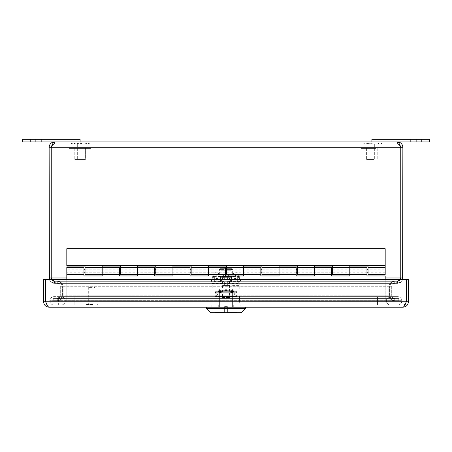 <?xml version="1.0" encoding="UTF-8"?>
<svg xmlns="http://www.w3.org/2000/svg" width="452" height="452" viewBox="0 0 452 452"><rect width="100%" height="100%" fill="white"/><g stroke="black" fill="none" stroke-linecap="round" stroke-linejoin="round"><path stroke-width="0.34" stroke-dasharray="2.26 1.69" d="M218.706 307.19L218.706 305.1L211.852 305.1L240.148 305.1L218.706 305.1L218.706 307.19L211.852 307.19L211.852 305.1L211.852 307.19L233.294 307.19L218.706 307.19M233.294 307.19L233.294 305.1L233.294 307.19L240.148 307.19L240.148 305.1L240.148 307.19L233.294 307.19M405.348 304.123L402.992 305.1L49.008 305.1L402.992 305.1C405.003 304.902 406.111 303.795 406.308 301.783L406.308 279.596L408.399 279.596L408.399 301.783C408.071 305.06 406.269 306.863 402.992 307.19C404.088 306.863 405.19 305.06 406.286 301.783L406.286 279.596L45.714 279.596L45.714 301.783C46.81 305.06 47.912 306.863 49.008 307.19L402.992 307.19L402.992 305.1C404.088 304.902 405.19 303.795 406.286 301.783L406.286 279.596L45.714 279.596L406.286 279.596L406.286 301.783L45.714 301.783L45.714 279.596L45.714 301.783L406.286 301.783L45.714 301.783C46.81 303.795 47.912 304.902 49.008 305.1L49.008 307.19C45.731 306.863 43.929 305.06 43.601 301.783L43.601 279.596L45.692 279.596L45.692 301.783L43.601 301.783M406.308 301.783L408.399 301.783M406.286 301.783C405.19 303.795 404.088 304.902 402.992 305.1L402.992 307.19M49.008 307.19L49.008 305.1C47.912 304.902 46.81 303.795 45.714 301.783M45.692 301.783C45.889 303.795 46.997 304.902 49.008 305.1L46.646 304.111M74.168 300.682L65.325 300.682A4.424 4.424 0 0 0 60.913 296.614L390.782 296.614A4.424 4.424 0 0 0 386.375 300.682A4.424 4.424 0 0 0 390.799 305.1L60.901 305.1A4.424 4.424 0 0 0 65.325 300.682L74.168 300.682L74.168 296.614L60.913 296.614A4.424 4.424 0 0 1 65.325 300.682A4.424 4.424 0 0 1 60.901 305.1L390.799 305.1A4.424 4.424 0 0 1 386.375 300.682A4.424 4.424 0 0 1 390.782 296.614L74.168 296.614L74.168 305.1L74.168 300.682M58.636 296.614L393.065 296.614L54.2 296.614L58.636 296.614L58.636 300.682L401.907 300.682L49.793 300.682A4.424 4.424 0 0 1 54.2 296.614A4.424 4.424 0 0 0 49.793 300.682L58.636 300.682L58.636 296.614M397.5 296.614L393.065 296.614L397.5 296.614A4.424 4.424 0 0 1 401.907 300.682A4.424 4.424 0 0 0 397.5 296.614M58.636 305.1L393.065 305.1L58.636 305.1L58.636 300.682L58.636 305.1M397.483 305.1L393.065 305.1L397.483 305.1A4.424 4.424 0 0 0 401.907 300.682A4.424 4.424 0 0 1 397.483 305.1M49.793 300.682A4.424 4.424 0 0 0 54.217 305.1A4.424 4.424 0 0 1 49.793 300.682M35.866 141.894L22.6 141.894L22.6 139.239L80.083 139.239L80.083 141.894L35.866 141.894L35.866 139.239M416.134 141.894L371.917 141.894L371.917 139.239L429.4 139.239L429.4 141.894L416.134 141.894L416.134 139.239M83.976 267.471L83.976 275.963L102.192 275.963L102.192 267.471M102.192 274.545L102.192 266.058L120.407 266.058L120.407 272.014L137.566 272.014L137.566 274.545M102.192 271.008L102.192 273.07L102.192 268.951L102.192 271.008L119.345 271.008L119.345 275.963L137.566 275.963L137.566 267.471M83.976 273.884L83.976 274.545L83.976 273.884L66.817 273.884L66.817 274.545L66.817 273.884M83.976 271.008L83.976 273.07L83.976 268.951L83.976 271.008L66.817 271.008L66.817 267.471M137.566 271.008L137.566 273.07L137.566 268.951L137.566 271.008L154.72 271.008L154.72 275.963L172.941 275.963L172.941 267.471M119.345 273.884L119.345 274.545L119.345 273.884L102.192 273.884M119.345 267.471L119.345 271.008M172.941 274.545L172.941 266.058L191.156 266.058L191.156 272.014L208.315 272.014L208.315 274.545M172.941 271.008L172.941 273.07L172.941 268.951L172.941 271.008L190.094 271.008L190.094 275.963L208.315 275.963L208.315 267.471M154.72 273.884L154.72 274.545L154.72 273.884L137.566 273.884M154.72 267.471L154.72 271.008M208.315 271.008L208.315 273.07L208.315 268.951L208.315 271.008L225.469 271.008L225.469 275.963L243.684 275.963L243.684 267.471M190.094 273.884L190.094 274.545L190.094 273.884L172.941 273.884M190.094 267.471L190.094 271.008M243.684 274.545L243.684 266.058L261.906 266.058L261.906 272.014L279.059 272.014L279.059 274.545M243.684 271.008L243.684 273.07L243.684 268.951L243.684 271.008L260.844 271.008L260.844 275.963L279.059 275.963L279.059 267.471M225.469 273.884L225.469 274.545L225.469 273.884L208.315 273.884M225.469 267.471L225.469 271.008M279.059 271.008L279.059 273.07L279.059 268.951L279.059 271.008L296.218 271.008L296.218 275.963L314.434 275.963L314.434 267.471M260.844 273.884L260.844 274.545L260.844 273.884L243.684 273.884M260.844 267.471L260.844 271.008M314.434 274.545L314.434 266.058L332.655 266.058L332.655 272.014L349.808 272.014L349.808 274.545M314.434 271.008L314.434 273.07L314.434 268.951L314.434 271.008L331.593 271.008L331.593 275.963L349.808 275.963L349.808 267.471M296.218 273.884L296.218 274.545L296.218 273.884L279.059 273.884M296.218 267.471L296.218 271.008M349.808 271.008L349.808 273.07L349.808 268.951L349.808 271.008L366.967 271.008L366.967 275.963L385.183 275.963L385.183 301.783L66.817 301.783L66.817 271.008M331.593 273.884L331.593 274.545L331.593 273.884L314.434 273.884M331.593 267.471L331.593 271.008M366.967 273.884L366.967 274.545L366.967 273.884L349.808 273.884M366.967 267.471L366.967 271.008M66.817 279.596L66.817 301.783L385.183 301.783L385.183 279.596M66.817 269.251L66.817 272.776L66.817 269.239L83.976 269.239M385.183 269.251L385.183 272.776L385.183 269.239L368.024 269.239M85.032 274.545L85.032 266.058L66.817 266.058L66.817 248.724L385.183 248.724L385.183 274.545M85.032 268.9L85.032 267.471L85.032 268.9L102.192 268.9M85.032 271.008L85.032 273.07L85.032 271.008M120.407 268.9L120.407 267.471L120.407 268.9L137.566 268.9M120.407 274.545L120.407 272.014M120.407 271.008L120.407 273.07L120.407 271.008M155.782 274.545L155.782 266.058L137.566 266.058L137.566 272.014M155.782 268.9L155.782 267.471L155.782 268.9L172.941 268.9M155.782 271.008L155.782 273.07L155.782 271.008M191.156 268.9L191.156 267.471L191.156 268.9L208.315 268.9M191.156 274.545L191.156 272.014M191.156 271.008L191.156 273.07L191.156 271.008M226.531 274.545L226.531 266.058L208.315 266.058L208.315 272.014M226.531 268.9L226.531 267.471L226.531 268.9L243.684 268.9M226.531 271.008L226.531 273.07L226.531 271.008M261.906 268.9L261.906 267.471L261.906 268.9L279.059 268.9M261.906 274.545L261.906 272.014M261.906 271.008L261.906 273.07L261.906 271.008M297.28 274.545L297.28 266.058L279.059 266.058L279.059 272.014M297.28 268.9L297.28 267.471L297.28 268.9L314.434 268.9M297.28 271.008L297.28 273.07L297.28 271.008M332.655 268.9L332.655 267.471L332.655 268.9L349.808 268.9M332.655 274.545L332.655 272.014M332.655 271.008L332.655 273.07L332.655 271.008M66.817 265.347L385.183 265.347M368.024 274.545L368.024 266.058L349.808 266.058L349.808 272.014M368.024 268.9L368.024 267.471L368.024 268.9L385.183 268.9L385.183 267.471L385.183 268.9M368.024 271.008L368.024 273.07L368.024 271.008M385.183 271.008L385.183 273.07L385.183 271.008M389.607 295.246C389.929 298.523 391.731 300.326 395.008 300.653C391.731 300.326 389.929 298.523 389.607 295.246L389.607 286.704L389.607 295.246L391.692 295.246L389.607 295.246M395.008 298.563L398.98 298.563L398.98 300.653L395.008 300.653L398.98 300.653L398.98 298.563L395.008 298.563L395.008 300.653L395.008 298.563C392.997 298.365 391.89 297.258 391.692 295.246C391.89 297.263 392.991 298.365 395.008 298.563M62.393 295.246C62.071 298.523 60.269 300.326 56.992 300.653C60.269 300.326 62.071 298.523 62.393 295.246L62.393 286.704L62.393 295.246L60.308 295.246L62.393 295.246M56.992 298.563L53.02 298.563L53.02 300.653L56.992 300.653L53.02 300.653L53.02 298.563L56.992 298.563L56.992 300.653L56.992 298.563C59.003 298.365 60.11 297.258 60.308 295.246C60.11 297.263 59.009 298.365 56.992 298.563M394.268 300.653L57.732 300.653C61.003 300.326 62.805 298.523 63.133 295.246C62.805 298.523 61.003 300.326 57.732 300.653L394.268 300.653C390.997 300.326 389.195 298.523 388.867 295.246C389.195 298.523 390.997 300.326 394.268 300.653L394.268 298.563L398.24 298.563L53.76 298.563L53.76 300.653L53.76 298.563L398.24 298.563L398.24 300.653L398.24 298.563L394.268 298.563C390.991 298.365 389.189 297.263 388.867 295.246L388.867 286.704L388.867 295.246L63.133 295.246L63.133 286.704L63.133 295.246L388.867 295.246C389.189 297.258 390.991 298.365 394.268 298.563L57.732 298.563L394.268 298.563L394.268 300.653M57.732 298.563L53.76 298.563L57.732 298.563L57.732 300.653L57.732 298.563C61.009 298.365 62.811 297.258 63.133 295.246C62.811 297.263 61.009 298.365 57.732 298.563M63.133 286.704L63.133 295.246L63.133 286.704C62.811 284.698 61.009 283.59 57.732 283.393L394.268 283.393L394.268 281.302L57.732 281.302C61.003 281.63 62.805 283.432 63.133 286.704C62.805 283.432 61.003 281.63 57.732 281.302L57.732 283.393L57.732 281.302L394.268 281.302C390.997 281.63 389.195 283.432 388.867 286.704L388.867 295.246L388.867 286.704C389.195 283.432 390.997 281.63 394.268 281.302L394.268 283.393L57.732 283.393C61.009 283.59 62.811 284.692 63.133 286.704L388.867 286.704C389.189 284.692 390.991 283.59 394.268 283.393L396.726 283.393L394.268 283.393C390.991 283.59 389.189 284.698 388.867 286.704L63.133 286.704M391.692 286.704L391.692 295.246L391.692 286.704C391.89 284.692 392.991 283.59 395.008 283.393L395.008 281.302C391.731 281.63 389.929 283.432 389.607 286.704C389.929 283.432 391.731 281.63 395.008 281.302L395.008 283.393L397.466 283.393L395.008 283.393C392.991 283.59 391.89 284.692 391.692 286.704L389.607 286.704L391.692 286.704M60.308 286.704L60.308 295.246L60.308 286.704C60.11 284.692 59.009 283.59 56.992 283.393L56.992 281.302C60.269 281.63 62.071 283.432 62.393 286.704C62.071 283.432 60.269 281.63 56.992 281.302L56.992 283.393L54.534 283.393L56.992 283.393C59.009 283.59 60.11 284.692 60.308 286.704L62.393 286.704L60.308 286.704M52.178 144.968L54.534 143.979C52.522 144.182 51.415 145.284 51.217 147.295L51.217 277.986C51.415 279.997 52.522 281.104 54.534 281.302L54.534 283.393C51.257 283.065 49.454 281.263 49.132 277.986L49.132 147.295C49.454 144.018 51.257 142.222 54.534 141.894L54.534 143.979L397.466 143.979L54.534 143.979C53.438 144.182 52.342 145.284 51.24 147.295L51.24 277.986C52.585 279.997 53.929 281.104 55.274 281.302L55.274 283.393L396.726 283.393L55.274 283.393L52.969 281.359L52.02 279.596M55.274 281.302L396.726 281.302L394.268 281.302L396.726 281.302L396.726 283.393C398.071 283.065 399.415 281.263 400.76 277.986C399.415 279.997 398.071 281.104 396.726 281.302L55.274 281.302L55.274 283.393C53.929 283.065 52.585 281.263 51.24 277.986C52.585 279.997 53.929 281.104 55.274 281.302M51.635 279.596L54.534 281.302L56.992 281.302L54.534 281.302L54.534 283.393L50.308 281.359L49.381 279.596M400.365 279.596L397.466 281.302L395.008 281.302L397.466 281.302L397.466 283.393L401.692 281.359L402.619 279.596M51.217 277.986L49.132 277.986M402.868 277.986C402.546 281.263 400.743 283.065 397.466 283.393L397.466 281.302C399.478 281.104 400.585 279.997 400.783 277.986L402.868 277.986L402.868 147.295L400.783 147.295L400.783 277.986M399.98 279.596L398.455 282.212L396.726 283.393L396.726 281.302C398.071 281.104 399.415 279.997 400.76 277.986L400.76 147.295L400.76 277.986L51.24 277.986L400.76 277.986L51.24 277.986L51.24 147.295L51.24 277.986M399.822 144.968L397.466 143.979L397.466 141.894L397.466 143.979C398.562 144.182 399.658 145.284 400.76 147.295L400.76 277.986M51.217 147.295L49.132 147.295M400.783 147.295C400.585 145.284 399.478 144.182 397.466 143.979C398.562 144.182 399.658 145.284 400.76 147.295L51.24 147.295C52.342 145.284 53.438 144.182 54.534 143.979L54.534 141.894C53.438 142.222 52.342 144.018 51.24 147.295L400.76 147.295C399.658 144.018 398.562 142.222 397.466 141.894C400.743 142.222 402.546 144.018 402.868 147.295M397.466 141.894L371.917 141.894M80.083 141.894L54.534 141.894M368.73 143.979L364.719 143.979L368.73 143.979M366.634 143.979L370.917 143.979L366.634 143.979M380.386 143.979L377.889 143.979L380.386 143.979M371.584 143.979L374.674 143.979L371.584 143.979M372.25 159.437L369.16 159.437L372.25 159.437M372.561 159.437L366.612 159.437L372.561 159.437M372.561 148.403L366.612 148.403L372.561 148.403M373.262 148.403L360.865 148.403L373.262 148.403M373.262 143.979L360.865 143.979L373.262 143.979M71.817 143.979L75.156 143.979L71.817 143.979M86.123 143.979L89.462 143.979L86.123 143.979M77.851 143.979L80.083 142.759L82.309 143.979L77.851 143.979L82.309 143.979M77.326 143.979L82.84 143.979L82.84 159.437L77.326 159.437L82.84 159.437L77.326 159.437L82.84 159.437L82.84 143.979L77.326 143.979L82.84 143.979L77.326 143.979L77.326 159.437L77.326 143.979M85.388 159.437L74.778 159.437L85.388 159.437L74.778 159.437L85.388 159.437L85.388 148.403L74.778 148.403L85.388 148.403L74.778 148.403L85.388 148.403L85.388 159.437M91.135 148.403L69.026 148.403L91.135 148.403L69.026 148.403L91.135 148.403L91.135 143.979L69.026 143.979L91.135 143.979L69.026 143.979L91.135 143.979L91.135 148.403M81.179 143.979L76.744 143.979L81.179 143.979L78.97 142.759L76.744 143.979M72.184 143.979L75.778 143.979L72.184 143.979M86.88 143.979L89.954 143.979L86.88 143.979M366.996 143.979L363.34 143.979L366.996 143.979M368.318 143.979L372.742 143.979L368.318 143.979M380.437 143.979L377.443 143.979L380.437 143.979M370.962 143.979L374.674 143.979L370.962 143.979M372.872 159.437L369.16 159.437L372.872 159.437M373.753 159.437L366.612 159.437L373.753 159.437M373.753 148.403L366.612 148.403L373.753 148.403M375.736 148.403L360.865 148.403L375.736 148.403M375.736 143.979L360.865 143.979L375.736 143.979M92.253 287.415L88.869 287.415L92.253 287.415M92.366 287.969L88.315 287.969L92.366 287.969M92.366 304.303L88.315 304.303L92.366 304.303M92.841 304.303L85.999 304.303L92.841 304.303M92.841 305.1L85.999 305.1L92.841 305.1M239.984 278.025A5.571 1.401 155.8 0 0 239.961 277.952A5.571 1.401 155.8 0 0 234.582 278.839L228.503 281.466L226.294 276.551L213.18 276.551L238.82 276.551L238.328 276.551L238.436 276.257L240.65 281.172L239.984 278.025L237.775 273.11A5.571 1.401 -24.2 0 0 237.752 273.036A5.571 1.401 -24.2 0 0 232.373 273.918L226.294 276.551L238.328 276.551L238.82 277.743L238.82 276.551M231.644 276.551L220.361 276.551L231.644 276.551L231.644 282.121L220.361 282.121L231.644 282.121L231.644 276.551M224.333 276.551L229.898 276.551L224.333 276.551L224.333 279.195L227.672 279.195L224.333 279.195L224.333 276.551M234.548 274.251L217.452 274.251L234.548 274.251L235.402 274.946L235.402 275.923L216.598 275.923L235.402 275.923L234.983 276.341L226 276.341L226 282.121L213.18 282.121L238.82 282.121L240.537 281.466L228.503 281.466L226 282.121L223.497 281.466L225.706 276.551L219.627 273.918A5.571 1.401 24.2 0 0 214.254 273.036A5.571 1.401 24.2 0 0 214.231 273.11L213.677 276.551L211.468 281.466L213.18 282.121L213.18 276.551M213.564 276.257L211.468 281.466L223.497 281.466L217.418 278.839L219.627 273.918M216.254 276.551L216.254 282.121M235.752 276.551L235.752 282.121M226 282.121L238.82 282.121L238.82 277.743M240.65 281.172L238.746 277.483M238.436 276.257L237.775 273.11M227.672 282.121L222.101 282.121L229.898 282.121L227.672 282.121L227.672 285.461L224.333 285.461L224.333 282.121L224.333 285.461L222.101 285.461L229.898 285.461L227.672 285.461L227.672 282.121M217.418 278.839A5.571 1.401 -155.8 0 0 212.044 277.952A5.571 1.401 -155.8 0 0 212.016 278.025L211.355 281.172M220.361 276.551L220.361 282.121L220.361 276.551M224.446 279.89L224.333 279.195L224.446 279.89C222.299 279.89 222.299 279.89 224.446 279.89L227.554 279.89L224.446 279.89M227.554 279.89C229.706 279.89 229.706 279.89 227.554 279.89L227.672 279.195L229.898 279.195L227.672 279.195L227.672 276.551L227.554 279.89M237.763 282.121L213.604 282.121L237.763 282.121L239.227 283.511L212.214 283.511L212.214 289.082L239.786 289.082L212.214 289.082M222.101 283.511L222.101 286.02L222.101 282.121L222.101 283.511L212.214 283.511L213.604 282.121M232.961 291.314L219.039 291.314L232.961 291.314L232.961 285.602L231.769 285.602L238.786 285.602L239.227 286.02L239.227 283.511M238.786 285.602L232.961 285.602M231.769 285.602L231.769 282.121M219.615 289.082L232.384 289.082L212.073 289.082L219.615 289.082L219.615 307.19L232.384 307.19L232.384 289.082L239.927 289.082L232.384 289.082L232.384 307.19L212.073 307.19L212.073 289.082L212.073 307.19L219.615 307.19L219.615 289.082M239.927 307.19L232.384 307.19L239.927 307.19L239.927 289.082L239.927 307.19M206.502 307.19L245.498 307.19L206.502 307.19M245.498 308.58L206.502 308.58M241.317 312.761L210.683 312.761M214.79 312.761L237.21 312.761L214.79 312.761L214.79 291.314L237.21 291.314L214.79 291.314M239.927 296.049L239.927 302.326L239.927 296.049L239.509 296.049L239.509 302.326L239.509 296.049L239.927 296.049M239.927 296.845L239.927 302.326L239.927 296.845L239.509 296.845L239.509 302.326L239.509 296.845M239.927 302.326L239.509 302.326L239.927 302.326M224.61 312.202L214.858 312.202L224.61 312.202L224.61 306.631L224.61 312.202M227.39 312.202L237.142 312.202L227.39 312.202L227.39 306.631L224.61 306.631L227.39 306.631L227.39 312.202M215.276 295.907L236.724 295.907L215.276 295.907L214.858 296.326L237.142 296.326L214.858 296.326L214.858 312.202M234.916 295.907L217.084 295.907L234.916 295.907L234.916 293.122L217.084 293.122L234.916 293.122L234.498 292.704L217.502 292.704L234.498 292.704M219.107 292.704L232.893 292.704L219.107 292.704L219.107 282.121L220.429 282.121L219.107 282.121M220.429 277.81L220.429 282.121L220.429 277.81L221.938 277.81L221.938 282.121L230.062 282.121L221.938 282.121L230.062 282.121L221.938 282.121L221.938 277.81L220.429 277.81L220.429 277.245L220.429 277.81M230.062 277.81L230.062 282.121L230.062 277.81L231.571 277.81L231.571 282.121L232.893 282.121L231.571 282.121L231.571 277.81L228 277.245L224 277.245L221.938 277.81L224 277.245L231.571 277.245L231.571 277.81L231.571 277.245L228 277.245L230.062 277.81M220.429 277.245L224 277.245L220.429 277.245M221.825 277.245L230.175 277.245L221.825 277.245L222.52 277.94L229.48 277.94L222.52 277.94L222.52 297.439L229.48 297.439L222.52 297.439L226 299.45L229.48 297.439L229.48 277.94L230.175 277.245M226 290.551C219.57 291.291 216.045 292.009 215.418 292.704C216.045 292.009 219.57 291.291 226 290.551C219.57 291.291 216.045 292.009 215.418 292.704C216.045 292.009 219.57 291.291 226 290.551C232.43 291.291 235.955 292.009 236.582 292.704C235.955 292.009 232.43 291.291 226 290.551C232.43 291.291 235.955 292.009 236.582 292.704C235.955 292.009 232.43 291.291 226 290.551M226 291.755C235.159 292.789 235.159 292.789 226 291.755C235.159 292.789 235.159 292.789 226 291.755C216.841 292.789 216.841 292.789 226 291.755C216.841 292.789 216.841 292.789 226 291.755M226 290.89C216.841 291.958 216.841 291.958 226 290.89C216.841 291.958 216.841 291.958 226 290.89C235.159 291.958 235.159 291.958 226 290.89C235.159 291.958 235.159 291.958 226 290.89M226 289.642C232.43 290.41 235.955 291.15 236.582 291.868C235.955 291.15 232.43 290.41 226 289.642C232.43 290.41 235.955 291.15 236.582 291.868C235.955 291.15 232.43 290.41 226 289.642C219.57 290.41 216.045 291.15 215.418 291.868C216.045 291.15 219.57 290.41 226 289.642C219.57 290.41 216.045 291.15 215.418 291.868C216.045 291.15 219.57 290.41 226 289.642M237.142 294.512A1.39 1.39 0 0 1 235.051 295.721A1.39 1.39 0 0 1 235.051 293.308A1.39 1.39 0 0 1 237.142 294.512M224.672 268.68L220.034 268.68L224.672 268.68M230.644 268.68L227.328 268.68L230.644 268.68M220.034 268.68L219.339 269.375L219.339 274.251L232.661 274.251L219.339 274.251L219.339 269.375L226 269.375L226 274.251L226 269.375L231.571 269.375L219.339 269.375L220.034 268.68L231.966 268.68L232.661 269.375L232.661 274.251L232.661 269.375L226 269.375L232.661 269.375L231.966 268.68M226 270.771C232.187 270.771 232.187 270.771 226 270.771C219.813 270.771 219.813 270.771 226 270.771M226 268.68L226 269.375L226 268.68M235.402 274.946L216.598 274.946L235.402 274.946M226 276.551L220.429 276.551M217.452 274.251L216.598 274.946L217.016 276.341L220.429 276.341M229.831 276.341L222.169 276.341L229.831 276.341L229.831 289.851L222.169 289.851L229.831 289.851L229.413 290.269L222.587 290.269L229.413 290.269M231.238 276.341L234.848 276.551L231.238 276.341M231.486 276.341L234.983 276.551L231.486 276.341M232.882 276.341L229.582 276.551L232.882 276.341M222.926 276.341L225.034 276.551L222.926 276.341M377.533 296.614L377.533 305.1L377.533 296.614M393.065 296.614L393.065 300.682L393.065 296.614M393.065 305.1L393.065 300.682L393.065 305.1M368.024 272.014L385.183 272.014M297.28 272.014L314.434 272.014M226.531 272.014L243.684 272.014M155.782 272.014L172.941 272.014M85.032 272.014L102.192 272.014M66.817 277.986L385.183 277.986M51.24 147.295L400.76 147.295M92.897 304.586L85.716 304.586L92.897 304.586M92.897 304.817L85.716 304.817L92.897 304.817M214.355 276.551L214.355 282.121M237.65 276.551L237.65 282.121M234.582 278.839L232.373 273.918M212.016 278.025L214.231 273.11M239.227 286.02L222.101 286.02M226 270.076L231.571 270.076L226 270.076M30.38 139.239L30.38 141.894L30.38 139.239M41.347 139.239L41.347 141.894L41.347 139.239M410.653 139.239L410.653 141.894L410.653 139.239M421.62 139.239L421.62 141.894L421.62 139.239M366.967 268.951L332.655 268.951M366.967 273.07L332.655 273.07M331.593 268.951L297.28 268.951M331.593 273.07L297.28 273.07M296.218 268.951L261.906 268.951M296.218 273.07L261.906 273.07M260.844 268.951L226.531 268.951M260.844 273.07L226.531 273.07M225.469 268.951L191.156 268.951M225.469 273.07L191.156 273.07M190.094 268.951L155.782 268.951M190.094 273.07L155.782 273.07M154.72 268.951L120.407 268.951M154.72 273.07L120.407 273.07M119.345 268.951L85.032 268.951M119.345 273.07L85.032 273.07M83.976 268.951L66.817 268.951M83.976 273.07L66.817 273.07M366.967 269.239L332.655 269.239M331.593 269.239L297.28 269.239M296.218 269.239L261.906 269.239M260.844 269.239L226.531 269.239M225.469 269.239L191.156 269.239M190.094 269.239L155.782 269.239M154.72 269.239L120.407 269.239M119.345 269.239L85.032 269.239M385.183 272.776L368.024 272.776M366.967 272.776L332.655 272.776M331.593 272.776L297.28 272.776M296.218 272.776L261.906 272.776M260.844 272.776L226.531 272.776M225.469 272.776L191.156 272.776M190.094 272.776L155.782 272.776M154.72 272.776L120.407 272.776M119.345 272.776L85.032 272.776M83.976 272.776L66.817 272.776M368.024 273.07L385.183 273.07M368.024 268.951L385.183 268.951M369.16 143.979L369.16 159.437L369.16 143.979L366.951 142.759L364.719 143.979M370.917 143.979L368.685 142.759L366.459 143.979M377.889 143.979L380.115 142.759L382.347 143.979M374.674 143.979L374.674 159.437L374.674 143.979M366.612 148.403L366.612 159.437L366.612 148.403M377.222 148.403L377.222 159.437L377.222 148.403M360.865 143.979L360.865 148.403L360.865 143.979M382.974 143.979L382.974 148.403L382.974 143.979M75.156 143.979L72.93 142.759L70.698 143.979M85.01 143.979L87.236 142.759L89.462 143.979M74.778 148.403L74.778 159.437L74.778 148.403M69.026 143.979L69.026 148.403L69.026 143.979M75.778 143.979L73.552 142.759L71.32 143.979M85.496 143.979L87.728 142.759L89.954 143.979M367.798 143.979L365.572 142.759L363.34 143.979M372.742 143.979L370.51 142.759L368.284 143.979M377.443 143.979L379.669 142.759L381.895 143.979M88.869 287.415L88.315 287.969L88.315 304.303M94.479 287.415L95.039 287.969L95.039 304.303M85.999 305.1L85.999 304.303M97.355 305.1L97.355 304.303M237.837 282.121L237.837 276.551M214.163 282.121L214.163 276.551M212.044 277.952L214.254 273.036M222.101 285.461L222.101 282.121M229.898 285.461L229.898 282.121M239.961 277.952L237.752 273.036M222.796 279.89L222.101 279.195L222.101 276.551M229.204 279.89L229.898 279.195L229.898 276.551M239.786 289.082L239.786 286.02L239.368 285.602M237.21 312.761L237.21 291.314M219.039 291.314L219.039 282.121M236.724 295.907L237.142 296.326L237.142 312.202M217.502 292.704L217.084 293.122L217.084 295.907M232.893 282.121L232.893 292.704M215.418 292.704L218.898 292.704L218.898 291.868L215.418 291.868L215.418 292.704M233.102 292.704L236.582 292.704L236.582 291.868L233.102 291.868L233.102 292.704M214.858 294.512L216.254 293.122C217.954 293.817 217.954 294.744 216.254 295.907L235.746 295.907L216.254 295.907L214.858 294.512M235.746 293.122L216.254 293.122L235.746 293.122M219.881 268.697L221.124 270.771L230.876 270.771L232.119 268.697M222.587 290.269L222.169 289.851L222.169 276.341"/><path stroke-width="0.68" d="M402.992 307.19L49.008 307.19C47.912 306.863 46.81 305.06 45.714 301.783L45.714 279.596L406.286 279.596L406.286 301.783C405.19 305.06 404.088 306.863 402.992 307.19C406.275 306.863 408.071 305.06 408.399 301.783L408.399 279.596L406.308 279.596L406.308 301.783L408.399 301.783M405.348 304.123L406.308 301.783M46.646 304.111L45.692 301.783L45.692 279.596L43.601 279.596L43.601 301.783C43.929 305.06 45.731 306.863 49.008 307.19M45.692 301.783L43.601 301.783M22.6 139.239L22.6 141.894L80.083 141.894L80.083 139.239L22.6 139.239M371.917 141.894L429.4 141.894L429.4 139.239L371.917 139.239L371.917 141.894L80.083 141.894M385.183 279.596L385.183 275.963L366.967 275.963L366.967 274.545L349.808 274.545L349.808 267.471L349.808 275.963L331.593 275.963L331.593 274.545L314.434 274.545L314.434 267.471L314.434 275.963L296.218 275.963L296.218 274.545L279.059 274.545L279.059 267.471L279.059 275.963L260.844 275.963L260.844 274.545L243.684 274.545L243.684 267.471L243.684 275.963L225.469 275.963L225.469 274.545L208.315 274.545L208.315 267.471L208.315 275.963L190.094 275.963L190.094 274.545L172.941 274.545L172.941 267.471L172.941 275.963L154.72 275.963L154.72 274.545L137.566 274.545L137.566 267.471L137.566 275.963L119.345 275.963L119.345 274.545L102.192 274.545L102.192 267.471L102.192 275.963L83.976 275.963L83.976 267.471L66.817 267.471L66.817 279.596M119.345 274.545L119.345 267.471L102.192 267.471L102.192 266.058L120.407 266.058L120.407 274.545L137.566 274.545M154.72 274.545L154.72 267.471L137.566 267.471L137.566 266.058L155.782 266.058L155.782 274.545L172.941 274.545M190.094 274.545L190.094 267.471L172.941 267.471L172.941 266.058L191.156 266.058L191.156 274.545L208.315 274.545M225.469 274.545L225.469 267.471L208.315 267.471L208.315 266.058L226.531 266.058L226.531 274.545L243.684 274.545M260.844 274.545L260.844 267.471L243.684 267.471L243.684 266.058L261.906 266.058L261.906 274.545L279.059 274.545M296.218 274.545L296.218 267.471L279.059 267.471L279.059 266.058L297.28 266.058L297.28 274.545L314.434 274.545M331.593 274.545L331.593 267.471L314.434 267.471L314.434 266.058L332.655 266.058L332.655 274.545L349.808 274.545M366.967 274.545L366.967 267.471L349.808 267.471L349.808 266.058L368.024 266.058L368.024 274.545L385.183 274.545L385.183 248.724L66.817 248.724L66.817 266.058L85.032 266.058L85.032 274.545L102.192 274.545M66.817 265.347L385.183 265.347M52.178 144.968L51.217 147.295L49.132 147.295L49.381 279.596M49.132 277.986L51.217 277.986L51.635 279.596M402.619 279.596L402.868 147.295C402.546 144.018 400.743 142.222 397.466 141.894C398.562 142.222 399.658 144.018 400.76 147.295L400.76 277.986L399.98 279.596M399.822 144.968L400.783 147.295L400.783 277.986L402.868 277.986M400.783 277.986L400.365 279.596M52.02 279.596L51.24 277.986L51.24 147.295C52.342 144.018 53.438 142.222 54.534 141.894C51.257 142.222 49.454 144.018 49.132 147.295M51.217 147.295L51.217 277.986M54.534 141.894L397.466 141.894M400.783 147.295L402.868 147.295M245.498 308.58L241.317 312.761L210.683 312.761L206.502 308.58L245.498 308.58L245.498 307.19M206.502 308.58L206.502 307.19M45.714 301.783L406.286 301.783M35.866 139.239L35.866 141.894M416.134 139.239L416.134 141.894M51.24 277.986L66.817 277.986M385.183 277.986L400.76 277.986M400.76 147.295L51.24 147.295M83.976 274.545L66.817 274.545M368.024 269.239L366.967 269.239M332.655 269.239L331.593 269.239M297.28 269.239L296.218 269.239M261.906 269.239L260.844 269.239M226.531 269.239L225.469 269.239M191.156 269.239L190.094 269.239M155.782 269.239L154.72 269.239M120.407 269.239L119.345 269.239M85.032 269.239L83.976 269.239M368.024 272.776L366.967 272.776M332.655 272.776L331.593 272.776M297.28 272.776L296.218 272.776M261.906 272.776L260.844 272.776M226.531 272.776L225.469 272.776M191.156 272.776L190.094 272.776M155.782 272.776L154.72 272.776M120.407 272.776L119.345 272.776M85.032 272.776L83.976 272.776M332.655 267.471L349.808 267.471M297.28 267.471L314.434 267.471M261.906 267.471L279.059 267.471M226.531 267.471L243.684 267.471M191.156 267.471L208.315 267.471M155.782 267.471L172.941 267.471M120.407 267.471L137.566 267.471M85.032 267.471L102.192 267.471M368.024 267.471L385.183 267.471"/></g></svg>
